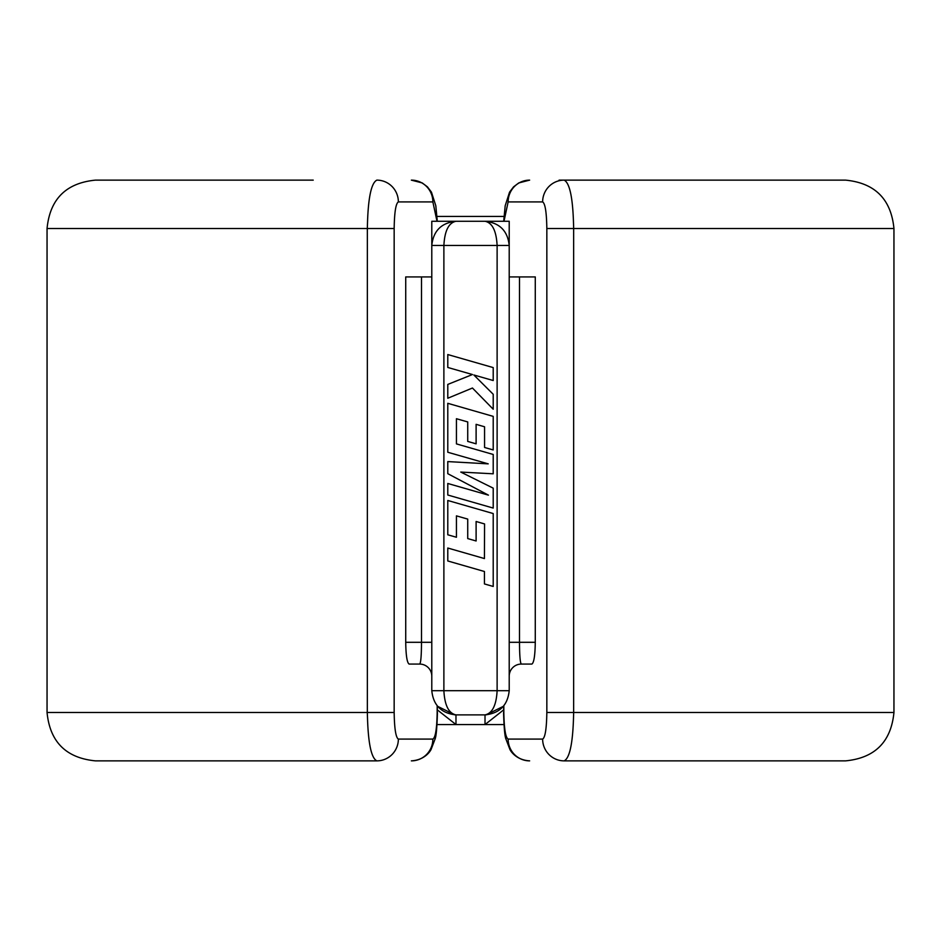 <?xml version="1.0" encoding="UTF-8"?>
<svg xmlns="http://www.w3.org/2000/svg" width="941" height="941" viewBox="0 0 941 941"><rect width="100%" height="100%" fill="white"/><g stroke="black" fill="none" stroke-linecap="round" stroke-linejoin="round"><path stroke-width="1.41" d="M627.776 760.869L564.153 760.869C569.952 758.046 573.116 741.908 573.645 712.466L893.95 712.466L893.95 228.534C891.08 199.139 874.954 183.001 845.559 180.131L627.776 180.131M313.224 760.869L376.847 760.869C371.048 758.046 367.884 741.908 367.355 712.466L47.05 712.466L47.05 228.534C49.92 199.139 66.046 183.001 95.441 180.131L313.224 180.131M509.21 276.925L535.276 276.925L535.276 642.303C535.076 655.524 533.935 662.782 531.865 664.075L521.314 664.075C520.173 662.946 519.573 655.689 519.503 642.303L535.276 642.303M509.21 672.662L509.21 676.179A12.104 12.104 0 0 1 521.314 664.075M405.724 642.303L421.497 642.303C421.439 655.665 420.827 662.935 419.686 664.075L409.135 664.075C407.065 662.793 405.924 655.536 405.724 642.303L405.724 276.925L431.79 276.925M419.686 664.075A12.104 12.104 0 0 1 431.79 676.179M509.21 690.694L497.119 690.694L497.119 245.472L443.881 245.472L443.881 690.694L497.119 690.694C496.342 705.291 492.319 713.349 485.015 714.889L455.985 714.889C441.388 713.349 433.319 705.291 431.79 690.694L431.79 221.264L509.21 221.264L509.21 690.694C507.681 705.291 499.612 713.349 485.015 714.889L455.985 714.889A24.195 24.195 0 0 1 455.973 714.889L455.985 724.57L437.024 724.57M503.564 709.949L485.015 724.57L455.985 724.57L437.436 709.961M503.976 724.57L485.015 724.57L485.015 714.889M437.024 216.43L503.976 216.43M486.156 714.866L503.564 706.232L503.835 712.466L503.835 705.915M437.436 712.466C437.012 727.417 436.224 736.238 435.095 738.932L431.084 749.459C430.037 751.741 424.32 760.069 411.358 760.869A21.772 21.514 -90 0 0 432.86 739.085C435.448 737.673 436.883 728.793 437.165 712.466L437.436 706.232L454.844 714.866M455.985 221.264C441.388 222.805 433.319 230.874 431.79 245.472L443.881 245.472C444.658 230.874 448.681 222.805 455.985 221.264L485.015 221.264C499.612 222.805 507.681 230.874 509.21 245.472L497.119 245.472C496.342 230.874 492.319 222.805 485.015 221.264M431.79 690.694L443.881 690.694C444.658 705.291 448.681 713.349 455.985 714.889A24.195 24.195 0 0 1 455.973 714.889M493.213 367.59L447.787 354.545L447.787 367.46L472.453 374.53L447.787 384.422L447.787 398.243L472.453 388.021L493.213 409.229L493.213 394.279L473.841 374.977L493.213 380.529L493.213 367.59M493.213 508.069L493.213 488.156L460.761 472.064L493.213 473.805L493.213 454.468L456.432 443.893L456.432 418.721L467.724 421.933L467.724 441.423L476.111 443.823L476.111 424.332L484.568 426.791L484.568 447.481L493.213 449.939L493.213 416.381L447.787 403.313L447.787 452.245L488.226 463.854L447.787 461.584L447.787 473.688L488.426 495.142L447.787 483.474L447.787 495.013L493.213 508.069M484.568 523.949L484.439 558.566L447.787 548.027L447.787 560.965L484.439 571.505L484.439 583.938L493.213 586.455L493.213 513.551L447.787 500.483L447.787 534.794L456.432 537.252L456.432 515.868L467.724 519.091L467.724 538.581L476.111 540.981L476.111 521.49L484.568 523.949M437 221.264L432.86 201.915L398.361 201.915C395.808 203.468 394.42 212.348 394.161 228.534L394.161 712.466C394.42 728.675 395.82 737.544 398.361 739.085A21.772 21.514 -90 0 1 376.847 760.869L95.441 760.869C66.046 757.999 49.92 741.861 47.05 712.466M209.055 180.131L95.441 180.131M394.161 712.466L367.355 712.466L367.355 228.534C367.872 199.151 371.048 183.013 376.847 180.131A21.772 21.514 -90 0 1 398.361 201.915M432.86 201.915A21.772 21.514 -90 0 0 411.358 180.131L422.227 182.93L427.414 186.836L431.437 192.117L435.812 205.75L437.294 221.264M504 221.264L508.14 201.915L542.639 201.915C545.192 203.468 546.58 212.348 546.839 228.534L546.839 712.466C546.58 728.675 545.18 737.544 542.639 739.085A21.772 21.514 -90 0 0 564.153 760.869L845.559 760.869C874.954 757.999 891.08 741.861 893.95 712.466M559.072 180.131L845.559 180.131M546.839 712.466L573.645 712.466L573.645 228.534C573.128 199.151 569.952 183.013 564.153 180.131A21.772 21.514 -90 0 0 542.639 201.915M503.564 712.466C503.988 727.417 504.776 736.238 505.905 738.932L509.916 749.459C510.963 751.741 516.68 760.069 529.642 760.869A21.772 21.514 -90 0 1 508.14 739.085C505.552 737.673 504.117 728.793 503.835 712.466M508.14 201.915A21.772 21.514 -90 0 1 529.642 180.131L518.773 182.93L513.586 186.836L509.563 192.117L505.188 205.75L503.706 221.264M546.839 228.534L893.95 228.534M519.503 276.925L519.503 642.303L509.21 642.303M431.79 642.303L421.497 642.303L421.497 276.925M394.161 228.534L47.05 228.534M398.361 739.085L432.86 739.085M437.165 712.466L437.165 705.915M542.639 739.085L508.14 739.085"/></g></svg>

